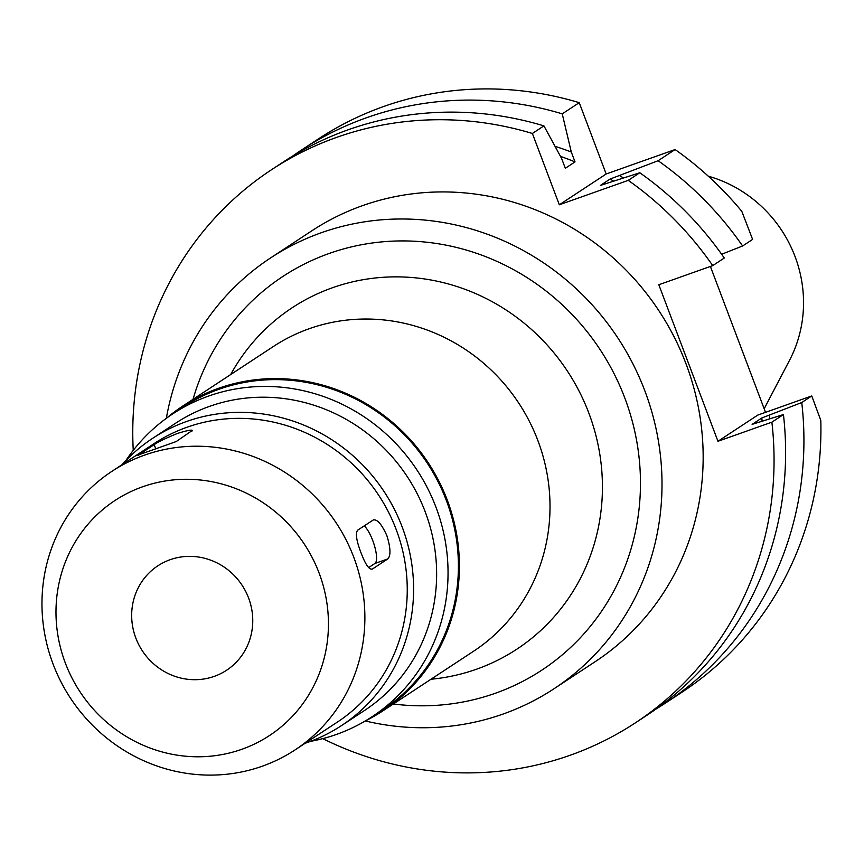 <?xml version="1.0" encoding="UTF-8"?>
<svg xmlns="http://www.w3.org/2000/svg" width="864" height="864" viewBox="0 0 864 864"><rect width="100%" height="100%" fill="white"/><g stroke="black" fill="none" stroke-linecap="round" stroke-linejoin="round"><path stroke-width="1.3" d="M764.165 408.748L789.545 360.277A127.624 121.846 -123.3 0 0 708.264 176.17M292.378 156.254A331.031 316.062 56.7 0 1 301.428 150.066L318.416 138.899A331.031 316.062 -123.3 0 1 383.53 106.553A331.031 316.062 -123.3 0 1 579.236 102.676L606.182 173.988L675.108 149.548A331.031 316.062 -123.3 0 1 741.809 211.356L752.609 239.414L742.608 245.981L721.645 254.254M635.267 722.92L646.823 715.327A331.031 316.062 -123.3 0 0 783.443 414.558L752.123 424.364L761.832 417.982L801.76 402.527A331.031 316.062 56.7 0 1 665.129 703.285L682.128 692.118A331.031 316.062 -123.3 0 0 820.8 420.401L811.76 395.95L757.825 415.066L717.962 441.277L771.887 422.161A331.031 316.062 56.7 0 1 635.267 722.92A331.031 316.062 56.7 0 1 570.154 755.255A331.031 316.062 56.7 0 1 322.769 738.634M710.392 266.447L765.515 412.344M555.077 146.329A301.061 287.442 56.7 0 1 571.288 152.01L575.024 161.892L565.315 168.275L561.589 158.393L543.931 125.885L532.375 133.477L559.321 204.79L606.182 173.988M571.288 152.01L562.237 113.854L579.236 102.676M559.321 204.79L628.258 180.349A331.031 316.062 56.7 0 1 712.735 265.615L658.811 284.742L717.962 441.277M553.9 688.824L595.058 661.759A257.85 246.186 -123.3 0 0 674.039 336.733A257.85 246.186 -123.3 0 0 362.48 205.664A257.85 246.186 -123.3 0 0 311.764 230.85L270.605 257.915A257.85 246.186 56.7 0 1 321.322 232.729A257.85 246.186 56.7 0 1 632.88 363.787A257.85 246.186 56.7 0 1 553.9 688.824A257.85 246.186 56.7 0 1 503.183 714.01A257.85 246.186 56.7 0 1 365.288 720.954M133.25 450.36A331.031 316.062 56.7 0 1 271.566 169.7A331.031 316.062 56.7 0 1 336.668 137.365A331.031 316.062 56.7 0 1 532.375 133.477M628.258 180.349L639.803 172.757L600.404 185.425L610.114 179.042L658.12 160.726L675.108 149.548M658.12 160.726A331.031 316.062 56.7 0 1 742.608 245.981M639.803 172.757A331.031 316.062 -123.3 0 1 724.291 258.023L712.735 265.615M613.408 180.965A293.004 279.752 -123.3 0 0 610.114 179.042M619.661 175.662A301.061 287.442 56.7 0 1 623.29 177.887M801.76 402.527L811.76 395.95M665.129 703.285A331.031 316.062 56.7 0 1 655.873 709.139M301.428 150.066A331.031 316.062 56.7 0 1 366.541 117.731A331.031 316.062 56.7 0 1 562.237 113.854M575.024 161.892A293.004 279.752 -123.3 0 0 560.509 156.395M543.931 125.885A331.031 316.062 -123.3 0 0 348.224 129.762A331.031 316.062 -123.3 0 0 283.122 162.108L271.566 169.7M166.331 418.338A257.85 246.186 56.7 0 1 270.605 257.915M393.336 703.987A235.613 224.953 -123.3 0 0 495.342 693.263A235.613 224.953 -123.3 0 0 624.812 398.012A235.613 224.953 -123.3 0 0 329.162 253.476A235.613 224.953 -123.3 0 0 193.028 399.308M430.985 679.244A204.358 195.113 56.7 0 0 476.561 669.2A204.358 195.113 -123.3 0 0 588.848 413.111A204.358 195.113 -123.3 0 0 332.424 287.755A204.358 195.113 56.7 0 0 230.677 374.555M382.968 710.813L473.58 651.24A182.315 174.064 -123.3 0 0 529.416 421.416A182.315 174.064 -123.3 0 0 309.128 328.741A182.315 174.064 -123.3 0 0 273.272 346.561L182.66 406.123A182.315 174.064 56.7 0 1 218.527 388.314A182.315 174.064 56.7 0 1 438.815 480.989A182.315 174.064 56.7 0 1 382.968 710.813A182.315 174.064 56.7 0 1 365.483 720.846M166.514 418.208A182.315 174.064 56.7 0 1 182.66 406.123M372.049 716.742L382.396 709.938A181.278 173.07 -123.3 0 0 437.929 481.432A181.278 173.07 -123.3 0 0 218.894 389.286A181.278 173.07 -123.3 0 0 183.233 406.998L172.876 413.802A181.278 173.07 56.7 0 1 208.537 396.09A181.278 173.07 56.7 0 1 427.572 488.236A181.278 173.07 56.7 0 1 372.049 716.742A181.278 173.07 56.7 0 1 336.388 734.454A181.278 173.07 56.7 0 1 310.554 741.344M125.917 460.501A181.278 173.07 56.7 0 1 172.876 413.802M341.528 725.587L364.565 710.446A171.893 164.117 -123.3 0 0 417.215 493.754A171.893 164.117 -123.3 0 0 209.509 406.372A171.893 164.117 -123.3 0 0 175.705 423.166L152.658 438.318A171.893 164.117 56.7 0 1 186.473 421.524A171.893 164.117 56.7 0 1 394.178 508.896A171.893 164.117 56.7 0 1 341.528 725.587A171.893 164.117 56.7 0 1 307.714 742.381A171.893 164.117 56.7 0 1 305.165 743.267M122.018 464.692A171.893 164.117 56.7 0 1 152.658 438.318M294.991 749.952L337.37 722.088A166.687 159.149 -123.3 0 0 388.422 511.963A166.687 159.149 -123.3 0 0 187.013 427.237A166.687 159.149 -123.3 0 0 154.224 443.524L111.856 471.377A166.687 159.149 56.7 0 1 144.634 455.101A166.687 159.149 56.7 0 1 346.054 539.827A166.687 159.149 56.7 0 1 294.991 749.952A166.687 159.149 56.7 0 1 262.202 766.228A166.687 159.149 56.7 0 1 60.793 681.502A166.687 159.149 56.7 0 1 111.856 471.377M191.776 431.32C193.655 429.246 188.968 429.926 177.692 433.361C166.136 438.016 158.306 441.774 154.181 444.647L138.65 454.864L176.245 441.536L192.38 430.391M373.151 519.998C377.114 518.929 381.683 524.135 386.856 535.615C390.625 547.754 390.949 555.509 387.85 558.889L372.319 569.095C369.144 569.884 365.364 564.397 360.968 552.636C356.432 540.778 355.309 533.304 357.62 530.204L373.54 519.804M138.802 455.252L137.916 455.458M241.812 749.293A140.648 134.276 56.7 0 1 65.329 663.012A140.648 134.276 56.7 0 1 142.614 486.778A140.648 134.276 56.7 0 1 319.097 573.048A140.648 134.276 56.7 0 1 241.812 749.293M214.261 676.372A62.51 59.681 -123.3 0 0 226.552 670.27A62.51 59.681 -123.3 0 0 245.7 591.473A62.51 59.681 -123.3 0 0 170.165 559.699A62.51 59.681 -123.3 0 0 157.874 565.801A62.51 59.681 -123.3 0 0 138.726 644.598A62.51 59.681 -123.3 0 0 214.261 676.372M364.241 525.852A20.833 6.037 -109.5 0 1 372.762 540.616A20.833 6.037 -109.5 0 1 374.933 563.468L368.604 567.626M771.887 422.161L783.443 414.558M769.403 415.292A301.061 287.442 56.7 0 1 769.684 418.684M762.059 420.973A293.004 279.752 -123.3 0 0 761.832 417.982M155.822 448.988L154.181 444.647M387.85 558.889L374.933 563.468"/></g></svg>
